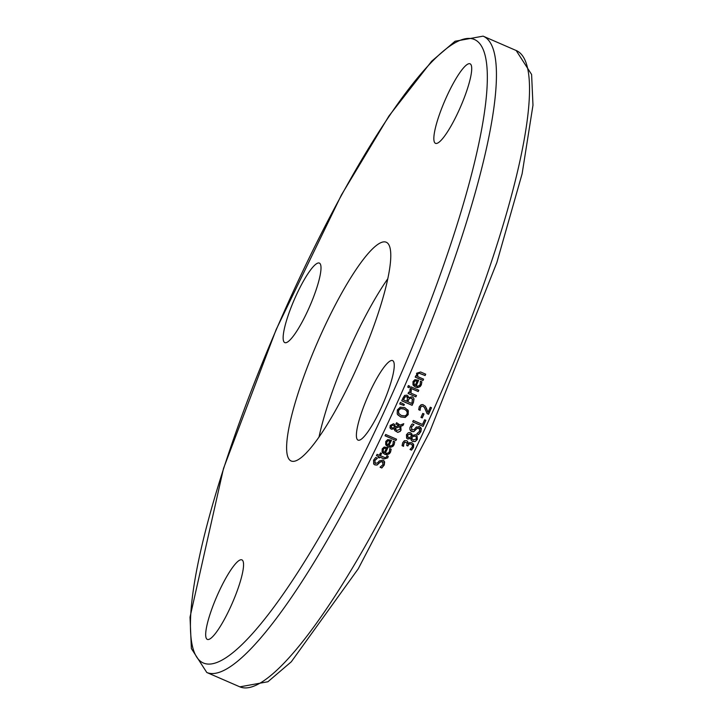 <?xml version="1.0" encoding="UTF-8"?>
<svg xmlns="http://www.w3.org/2000/svg" width="723" height="723" viewBox="0 0 723 723"><rect width="100%" height="100%" fill="white"/><g stroke="black" fill="none" stroke-linecap="round" stroke-linejoin="round"><path stroke-width="1.08" d="M420.09 408.992L420.208 410.266A346.868 67.375 113.5 0 1 420.171 410.348L418.689 409.697L419.268 406.724L421.075 404.744L422.828 404.582L425.368 406.272L427.971 412.417A346.868 67.375 -66.5 0 0 430.284 407.23L431.495 407.754A346.868 67.375 113.5 0 1 428.585 414.261L427.112 413.619L424.392 407.438L422.964 406.29L421.428 406.245L420.434 407.356L420.126 410.167A346.29 67.257 113.5 0 1 420.09 410.239L418.68 409.634M424.329 407.347L422.892 406.181L421.355 406.136L420.009 408.893M431.387 407.709A346.29 67.257 113.5 0 1 428.504 414.162L427.085 413.538M425.332 406.209L426.443 408.35M426.525 408.459L427.971 412.417M391.089 449.119L390.474 452.038L388.043 454.433L384.564 454.143L382.467 452.616M385.368 452.978L386.796 453.339L388.594 452.743L389.399 451.658L389.697 448.676A346.868 67.375 -66.5 0 0 389.733 448.603L391.161 449.227L390.556 452.137L389.399 453.755L386.76 454.749L384.645 454.243L382.087 451.947L382.196 448.893L384.139 447.04L387.944 447.654A346.868 67.375 113.5 0 1 385.368 452.978L385.296 452.878A346.29 67.257 113.5 0 0 387.835 447.609M383.335 451.658L384.365 452.544A346.868 67.375 -66.5 0 0 386.335 448.486L384.555 448.242L383.244 449.435L383.371 451.712M384.555 448.242L383.163 449.326L383.036 451.134M386.335 448.486L384.473 448.143M384.148 461.066L384.184 464.916L381.726 467.898L380.09 467.194M377.279 458.129A346.29 67.257 113.5 0 1 377.252 458.174L374.731 460.515L375.327 463.326M375.4 463.425L377.677 462.801L379.259 460.958L382.874 460.081L383.913 460.795L384.627 461.961L384.265 465.025L381.798 467.998L380.063 467.248A346.868 67.375 -66.5 0 0 380.117 467.148L383.018 464.6L382.395 461.581L380.19 462.142L377.054 465.052L374.848 464.889L373.683 463.994L373.565 460.19L375.725 457.46L377.379 458.174A346.868 67.375 113.5 0 1 377.334 458.274L374.803 460.614L375.4 463.425L374.74 462.892M383.063 462.069L382.322 461.482L380.108 462.042L376.981 464.952L374.767 464.79L373.646 463.94M383.027 462.015L382.322 461.482M394.65 441.681L394.053 444.6L391.622 447.013L388.152 446.733L386.046 445.196M388.956 445.558L390.375 445.919L392.173 445.314L392.969 444.229L393.258 441.238A346.868 67.375 -66.5 0 0 393.294 441.157L394.722 441.78L394.125 444.708L393.014 446.299L390.402 447.338L388.224 446.832L385.666 444.528L385.775 441.464L387.709 439.602L391.505 440.217A346.868 67.375 113.5 0 1 388.956 445.558L388.875 445.458A346.29 67.257 113.5 0 0 391.405 440.171M386.913 444.238L387.953 445.124A346.868 67.375 -66.5 0 0 389.896 441.048L388.115 440.813L386.814 442.006L386.95 444.293M388.115 440.813L386.742 441.907L386.615 443.714M389.896 441.048L388.043 440.705M388.152 456.213L387.673 457.74L384.03 458.861L379.711 456.981A346.29 67.257 113.5 0 1 379.286 457.849L378.301 457.424M381.473 453.384A346.29 67.257 113.5 0 1 380.343 455.698L385.739 457.894L387.013 455.879A346.868 67.375 -66.5 0 0 387.049 455.806L388.233 456.312L387.754 457.84L384.112 458.969L379.783 457.09A346.868 67.375 113.5 0 1 379.358 457.957L378.274 457.487A346.868 67.375 -66.5 0 0 378.698 456.62L376.457 455.644A346.868 67.375 -66.5 0 0 377.09 454.351L379.331 455.327A346.868 67.375 -66.5 0 0 380.488 452.95L381.581 453.429A346.868 67.375 113.5 0 1 380.415 455.797M378.698 456.62L376.484 455.589M385.666 434.478L396.529 439.195A346.868 67.375 113.5 0 1 395.915 440.506L385.043 435.788A346.868 67.375 -66.5 0 0 385.666 434.478M395.915 440.506L385.07 435.725M396.43 439.15A346.29 67.257 113.5 0 1 395.833 440.397M394.008 425.793L393.095 425.16L391.062 425.856L391.911 427.835L392.978 427.971L394.442 427.311L394.017 425.802L393.014 425.061L390.989 425.757L391.83 427.736M391.911 427.835L391.152 427.239M399.9 426.606L395.12 428.387L396.782 430.483L400.081 429.299L399.819 426.507L395.038 428.287L395.562 429.516M398.915 425.513L395.969 424.067A346.868 67.375 -66.5 0 0 396.602 422.702L400.054 425.079L403.777 423.696A346.868 67.375 113.5 0 1 402.946 425.486L400.795 426.263L401.039 430.167L400.135 431.45L397.804 432.381L394.821 430.628L394.306 428.838L391.342 429.227L390.013 427.79L390.212 425.431L393.592 423.732L394.821 424.753L395.246 426.868L398.915 425.513L395.897 423.967M394.659 424.518L395.246 426.868M394.306 428.838L391.26 429.119L389.932 427.691M403.624 423.75A346.29 67.257 113.5 0 1 402.874 425.386L400.723 426.163L400.958 430.068L399.982 431.414L397.713 432.282L394.74 430.528M390.384 428.477L390.013 427.79M400.271 407.185L404.862 407.673L408.296 410.673L408.17 414.668L405.214 417.433L400.641 416.945L397.207 413.945L397.334 409.959L400.271 407.185M407.754 409.778L408.097 414.568L405.142 417.334L400.569 416.837L397.677 414.731M406.597 410.818L404.121 409.019L400.587 408.522L398.454 410.375L398.554 413.267L401.301 415.49L405.07 415.915L406.606 414.794L407.302 412.869L406.434 410.619L404.202 409.128L400.669 408.622L398.536 410.474L398.798 413.655M408.016 395.906L408.649 397.632L412.119 396.773L413.457 397.795L413.99 398.897L413.402 402.205A346.29 67.257 113.5 0 1 412.047 405.232L401.744 400.759M413.411 397.731L413.908 398.789M412.634 399.584L411.45 398.165L409.453 398.319L408.359 400.054A346.29 67.257 113.5 0 1 407.645 401.645L411.568 403.416A346.868 67.375 -66.5 0 0 412.083 402.277L412.327 398.816M407.582 397.786L406.498 396.611L405.169 396.674L404.049 398.481A346.29 67.257 113.5 0 1 403.452 399.828L406.57 401.247A346.868 67.375 -66.5 0 0 407.284 399.656L407.383 397.261M407.655 397.885L406.579 396.71L405.169 396.674M405.251 396.782L404.13 398.581A346.868 67.375 113.5 0 1 403.524 399.927M412.706 399.692L411.532 398.265L409.453 398.319M409.525 398.427L408.432 400.153A346.868 67.375 113.5 0 1 407.727 401.753M413.99 398.897L413.475 402.304A346.868 67.375 113.5 0 1 412.119 405.332L401.717 400.813A346.868 67.375 -66.5 0 0 402.973 398.021L404.627 395.427L407.031 395.165L408.603 397.614M399.738 403.994A346.868 67.375 -66.5 0 0 400.443 402.431L404.356 404.491A346.868 67.375 113.5 0 1 403.922 405.449L399.738 403.994M403.922 405.449L399.765 403.931M404.256 404.437A346.29 67.257 113.5 0 1 403.85 405.341M418.698 390.176A346.29 67.257 113.5 0 1 418.138 391.468L410.438 388.124M410.411 388.179A346.868 67.375 -66.5 0 0 410.998 386.832L418.807 390.221A346.868 67.375 113.5 0 1 418.219 391.568L410.411 388.179M415.888 396.864L408.079 393.475A346.868 67.375 -66.5 0 0 408.676 392.137L409.833 392.643L409.986 389.272L411.351 389.86A346.868 67.375 113.5 0 1 411.315 389.932L411.242 389.824A346.29 67.257 113.5 0 1 411.242 389.824L410.944 393.122L416.484 395.526A346.868 67.375 113.5 0 1 415.888 396.864L408.106 393.42M411.315 389.932L410.944 393.122M416.376 395.481A346.29 67.257 113.5 0 1 415.815 396.764M421.798 381.717L421.274 384.744L418.933 387.266L415.481 387.022L413.366 385.467M418.545 380.208A346.29 67.257 113.5 0 1 416.168 385.693L417.668 386.154L419.43 385.504L420.199 384.365L420.406 381.283A346.868 67.375 -66.5 0 0 420.443 381.202L421.871 381.825L421.346 384.844L420.217 386.57L417.623 387.618L415.562 387.121L412.978 384.781L413.005 381.617L414.875 379.674L418.653 380.253A346.868 67.375 113.5 0 1 416.249 385.802M417.081 381.129L415.309 380.913L414.053 382.16L413.972 384.03L415.246 385.359A346.868 67.375 -66.5 0 0 417.081 381.129L415.237 380.804L413.972 382.06L414.243 384.519M413.89 383.922L414.198 384.473M409.073 387.7L407.709 387.112A346.868 67.375 -66.5 0 0 408.378 385.585L409.742 386.172A346.868 67.375 113.5 0 1 409.073 387.7L407.736 387.049M409.634 386.136A346.29 67.257 113.5 0 1 408.992 387.6M423.488 379.114A346.29 67.257 113.5 0 1 422.928 380.406L415.228 377.063M425.603 374.143A346.29 67.257 113.5 0 1 425.052 375.445L418.744 373.014L417.623 374.026L417.758 376.629L423.588 379.159A346.868 67.375 113.5 0 1 423.009 380.515L422.928 380.406M423.009 380.515L415.201 377.126A346.868 67.375 -66.5 0 0 415.779 375.77L416.647 376.15L416.611 373.231L420.641 371.993L425.711 374.189A346.868 67.375 113.5 0 1 425.133 375.553L418.825 373.122L417.704 374.125L417.758 376.629M403.488 444.97L403.588 446.245A346.868 67.375 113.5 0 1 403.551 446.326L402.069 445.684L402.711 442.711L404.329 440.795L406.688 440.705L407.655 441.455L408.215 443.669L409.543 442.575L411.812 442.684L413.719 444.618L413.475 447.582L411.495 450.122L410.022 449.48A346.868 67.375 -66.5 0 0 410.068 449.381L412.237 447.139L412.39 445.323L411.044 444.049L409.236 444.012L408.134 445.413A346.868 67.375 113.5 0 1 407.853 446.001L406.697 445.495A346.868 67.375 -66.5 0 0 406.913 445.034L406.922 442.747L404.781 442.232L403.868 443.344L403.515 446.136A346.29 67.257 113.5 0 1 403.47 446.218L402.069 445.612M406.886 442.693L404.699 442.124L403.416 444.871M408.115 443.624L407.618 441.41M413.231 443.768L413.402 447.483L411.423 450.013L410.049 449.426M407.853 446.001L406.724 445.44M412.318 445.223L410.962 443.949L409.164 443.913L408.052 445.305A346.29 67.257 113.5 0 1 407.781 445.892M412.065 444.79L412.39 445.323M417.035 435.635L417.252 439.331L415.201 441.437L412.562 441.355L411.378 440.452M411.64 433.601L412.318 435.409L415.779 434.695L417.072 435.689L417.334 439.439L415.273 441.536L412.643 441.464L411.297 440.343L410.664 438.418L407.655 438.924L406.588 438.129M416.15 436.837L415.165 436.077L412.806 436.52L411.45 437.758L412.011 439.087M411.035 434.885L409.869 434.008L407.401 435.065L408.152 437.46M408.224 437.569L410.212 437.234L411.541 436.05L410.592 434.478L409.941 434.116L407.483 435.165L408.224 437.569L407.51 436.999M412.887 436.629L411.523 437.867L413.195 440.018L416.303 438.969L416.186 436.882L415.246 436.177L412.806 436.52M410.736 438.527L407.736 439.033L406.624 438.183L406.462 434.713L408.26 432.77L410.004 432.562L411.685 433.646L412.282 435.391M418.545 434.622L416.81 433.872A346.868 67.375 -66.5 0 0 416.855 433.773L419.692 431.143L419.024 428.061L416.837 428.658L413.782 431.658L411.586 431.514L409.923 429.607L409.896 427.664L411.504 424.717L412.336 423.904L413.99 424.627A346.868 67.375 113.5 0 1 413.945 424.726L411.477 427.148L412.11 430.013L414.36 429.354L415.897 427.456L419.476 426.516L421.247 428.423L420.931 431.559L418.545 434.622L416.828 433.809M420.75 427.51L420.858 431.459L418.463 434.523M419.692 428.549L418.951 427.953L416.764 428.549L413.701 431.55L411.514 431.414L410.375 430.556M419.656 428.495L418.951 427.953M421.166 428.323L421.382 429.01M415.897 427.456L416.484 426.886M413.945 424.726L411.396 427.04L412.038 429.905M412.11 430.013L411.441 429.471M425.748 420.271A346.29 67.257 113.5 0 1 423.009 426.29L412.706 421.816M413.321 420.479L422.494 424.464A346.868 67.375 -66.5 0 0 424.627 419.783L425.856 420.316A346.868 67.375 113.5 0 1 423.091 426.389L412.688 421.871A346.868 67.375 -66.5 0 0 413.321 420.479M422.241 417.939L420.976 417.397A346.868 67.375 -66.5 0 0 422.774 413.411L424.03 413.963A346.868 67.375 113.5 0 1 422.241 417.939L421.003 417.334M423.931 413.918A346.29 67.257 113.5 0 1 422.16 417.84M393.339 361.202A43.362 8.423 113.5 0 1 382.087 405.901A43.362 8.423 113.5 0 1 358.057 440.135A43.362 8.423 113.5 0 1 367.6 397.008A43.362 8.423 113.5 0 1 392.598 360.587A43.362 8.423 113.5 0 1 393.339 361.202M446.995 95.879A43.362 8.423 113.5 0 1 470.049 63.805A43.362 8.423 113.5 0 1 460.506 106.932A43.362 8.423 113.5 0 1 435.508 143.344A43.362 8.423 113.5 0 1 446.995 95.879M284.058 342.015A43.362 8.423 113.5 0 1 295.309 297.316A43.362 8.423 113.5 0 1 319.34 263.082A43.362 8.423 113.5 0 1 309.796 306.209A43.362 8.423 113.5 0 1 284.799 342.621A43.362 8.423 113.5 0 1 284.058 342.015M230.402 607.338A43.362 8.423 113.5 0 1 207.347 639.412A43.362 8.423 113.5 0 1 216.891 596.285A43.362 8.423 113.5 0 1 241.889 559.864A43.362 8.423 113.5 0 1 230.402 607.338M354.604 372.779A119.268 23.163 113.5 0 1 291.197 461.003A119.268 23.163 113.5 0 1 317.451 342.377A119.268 23.163 113.5 0 1 386.199 242.214A119.268 23.163 113.5 0 1 354.604 372.779M483.1 36.15L455.047 41.247L431.658 61.22L388.965 115.969L341.401 194.984L276.177 329.507L223.497 468.477L190.022 617.153L191.378 648.567L206.787 672.48A346.868 67.375 -66.5 0 0 391.206 415.906A346.868 67.375 -66.5 0 0 483.1 36.15L516.177 50.52A346.868 67.375 113.5 0 1 424.293 430.266A346.868 67.375 113.5 0 1 239.864 686.85L267.917 681.753L291.306 661.78L358.247 568.793L429.67 431.938L496.864 262.485L522.114 173.791L532.978 105.215L531.604 74.487L516.177 50.52M387.736 278.834A119.268 23.163 -66.5 0 0 318.997 437.126M384.04 411.965A339.927 66.028 113.5 0 1 193.728 587.329A339.927 66.028 113.5 0 1 438.328 55.526A339.927 66.028 113.5 0 1 384.04 411.965M206.787 672.48L239.864 686.85"/></g></svg>
